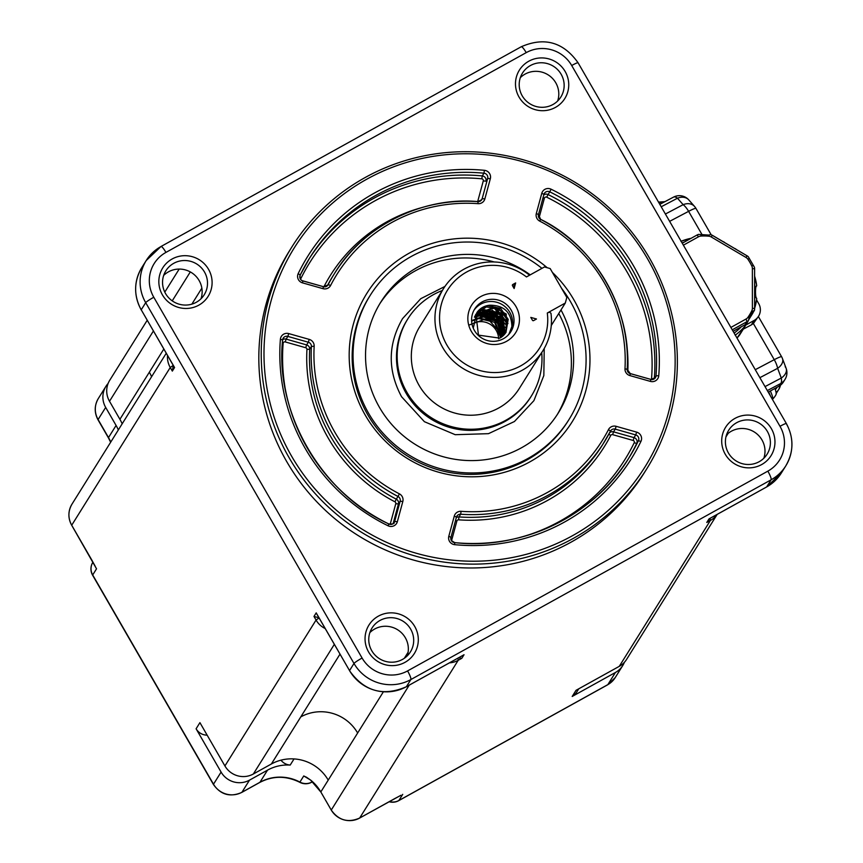 <?xml version="1.0" encoding="UTF-8"?>
<svg xmlns="http://www.w3.org/2000/svg" width="863" height="863" viewBox="0 0 863 863"><rect width="100%" height="100%" fill="white"/><g stroke="black" fill="none" stroke-linecap="round" stroke-linejoin="round"><path stroke-width="1.29" d="M717.175 514.391L626.592 659.408A20.928 20.496 -148 0 1 619.256 666.355L576.02 690.324L572.191 696.463L615.416 672.493L607.843 684.629L398.879 800.497A12.557 2.222 61 0 1 398.728 800.648L607.681 684.791A12.557 2.222 -119 0 0 607.843 684.629A20.928 20.496 32 0 0 615.168 677.671L622.752 665.546A20.928 20.496 -148 0 1 615.416 672.493M394.941 798.48L359.612 818.07M401.047 795.255L394.995 798.458M389.407 801.565A12.557 12.298 32 0 0 398.879 800.497L402.719 794.359M624.391 662.299A20.928 20.496 -148 0 1 622.752 665.546M578.771 688.803L576.592 692.299A12.557 12.298 -148 0 1 572.191 696.463M312.492 781.716L311.91 782.04A12.557 12.298 32 0 1 299.925 782.094A41.855 41.003 32 0 0 259.946 782.277A12.557 2.222 61 0 1 259.785 782.428C272.881 775.654 286.203 775.61 299.774 782.299L303.754 775.956L310.497 780.012L306.333 777.132M312.255 781.5L311.91 782.04A12.557 2.222 61 0 1 311.748 782.191A12.557 2.222 61 0 1 311.521 782.245M280.95 760.174A12.557 12.298 32 0 0 290.205 765.06A41.855 41.003 32 0 0 267.53 770.141L259.946 782.277L241.931 792.266A20.928 20.496 -148 0 1 213.506 784.208L92.697 574.952A12.557 1.208 150 0 0 92.621 575.243L213.441 784.499C220.766 794.801 230.205 797.444 241.78 792.417A12.557 2.222 61 0 1 241.543 792.471M458.426 657.876L461.802 658.307L458.199 660.303L359.666 818.048A20.928 20.496 -148 0 1 331.23 809.99L320.82 791.954L357.649 733A41.855 41.003 32 0 0 300.788 716.894L271.36 764.003A41.855 41.003 -148 0 1 294.046 758.922L290.205 765.06M303.754 775.956L306.538 777.304M267.53 770.141L249.515 780.13A20.928 20.496 -148 0 1 221.09 772.083L213.506 784.208A12.557 1.208 150 0 0 213.441 784.499M95.383 566.786L96.527 568.814L92.697 574.952A12.557 12.298 -148 0 1 92.848 562.309A12.557 12.557 0 0 0 92.621 575.243M118.328 429.947A41.855 41.003 32 0 0 116.084 425.448L105.674 407.412A20.928 20.496 -148 0 1 108.134 383.442M207.152 735.157A12.557 12.298 -148 0 1 196.095 728.782L221.09 772.083M271.36 764.003L253.355 773.992A20.928 20.496 -148 0 1 224.919 765.945L199.925 722.644L196.095 728.782M92.168 560.659L71.737 525.287M96.527 568.814L71.705 525.276C67.897 518.156 67.994 511.112 71.974 504.154A20.928 20.496 -148 0 0 71.705 525.233L170.248 367.498A20.928 20.496 -148 0 1 167.519 355.47M151.597 376.7A41.855 41.003 32 0 0 149.342 372.201L119.914 419.31A41.855 41.003 -148 0 1 122.168 423.809M119.914 419.31L109.504 401.273A20.928 20.496 -148 0 1 109.774 380.195L147.206 320.281M743.259 329.159L751.339 324.909L754.143 320.432L745.837 325.038M759.872 377.67L777.639 368.318A12.557 4.703 -117.8 0 0 774.251 359.688L753.377 323.528L751.339 324.909M753.377 323.528L758.534 316.257A12.557 12.298 -148 0 1 754.143 320.432M756.56 299.903L758.696 303.614A12.557 12.298 -148 0 1 758.534 316.257M777.196 391.921A12.557 12.557 0 0 1 776.064 393.463A12.557 12.298 32 0 0 777.196 391.921L778.836 389.299A12.557 12.298 -148 0 1 776.042 392.406M768.232 392.147L778.976 386.193A12.557 12.298 32 0 0 783.377 382.018L785.017 379.396A12.557 12.298 -148 0 1 780.616 383.571A12.557 4.703 -117.8 0 0 781.285 378.048L765.028 386.602M755.265 369.688L774.251 359.688A12.557 1.208 -30 0 1 781.598 356.743L758.372 316.527M711.123 234.682L695.945 208.404A12.557 1.208 150 0 0 688.609 211.349L669.623 221.349M702.439 235.308L688.609 211.349A12.557 4.703 -117.8 0 0 683.162 204.671A12.557 9.633 -41.4 0 1 694.488 206.376L688.803 199.925A12.557 9.633 138.6 0 0 677.466 198.22A12.557 4.703 -117.8 0 0 673.528 197.12L659.807 204.348M785.179 366.753A12.557 7.95 159.4 0 1 786.128 368.339L786.128 368.339A12.557 7.95 159.4 0 1 781.285 378.048L777.639 368.318A12.557 7.95 -20.6 0 0 782.471 358.609A12.557 12.557 0 0 0 781.598 356.743M739.742 334.779A1.251 1.23 -148 0 1 739.613 334.984L739.613 334.995A54.833 53.711 -148 0 1 737.013 338.069L745.977 324.79A54.833 53.711 -148 0 1 735.61 334.887L735.017 334.963M723.205 241.694A54.833 53.711 -148 0 1 723.604 241.867L724.564 242.503M697.121 234.984A8.371 8.199 -148 0 1 698.501 234.391L708.847 235.081L710.778 234.553L712.255 235.297A8.371 8.199 32 0 0 710.788 234.617M698.501 234.391L697.067 234.995L698.555 236.764A5.858 5.739 -148 0 1 701.036 236.052L700.918 234.941M712.255 235.297L746.991 255.782A8.371 8.199 -148 0 1 748.297 256.732L754.456 267.303L754.618 268.922L754.629 308.609L752.396 308.231A5.858 5.739 -148 0 1 751.824 310.723L752.849 311.295L750.551 314.013L748.34 320.712L745.977 324.79M748.297 256.732L747.013 255.739L746.01 257.465A5.858 5.739 -148 0 1 747.908 259.256L748.847 258.663M754.629 276.203A54.833 53.711 -148 0 1 756.646 285.437L756.614 286.009C755.168 285.243 755.114 298.134 756.624 298.21L756.657 299.105L756.624 298.21M748.545 319.795L754.489 310.249A8.371 8.199 -148 0 0 754.629 308.695L754.489 310.249M754.478 310.281L752.849 311.295M723.604 241.867L724.284 242.19M756.646 285.437L756.614 286.009M752.493 313.474L753.151 312.417A54.833 53.711 -148 0 1 752.87 313.086L752.493 313.474L752.87 313.086M751.824 310.723A52.319 51.251 -148 0 1 747.951 317.314A5.858 5.739 -148 0 1 746.053 319.019L747.034 321.619L745.093 324.715L746.333 323.916M746.333 323.938L746.02 324.747M745.093 324.715L741.403 326.699A52.654 51.575 -148 0 1 734.133 333.075M681.479 241.122L681.004 241.424L681.479 241.122A54.833 53.711 -148 0 1 691.123 238.296M733.108 331.295L741.403 326.699M770.476 396.031A16.742 2.956 -119 0 0 768.663 391.921M659.925 204.283A16.742 2.956 -119 0 0 659.375 203.603M770.346 390.993A13.808 2.438 -119 0 1 772.45 399.407L772.428 399.418C775.794 395.815 776.991 393.431 776.031 392.277L775.039 388.393M717.121 514.424A20.928 20.496 -148 0 1 710.389 520.465A4.186 0.744 61 0 0 709.904 518.426L706.786 522.46L709.019 518.89L766.668 486.926L771.123 479.796L410.853 679.559L406.397 686.7L464.035 654.737L461.802 658.307M709.591 518.577L709.019 518.89M463.215 655.19L464.035 654.737M763.863 458.134A22.6 22.136 32 0 0 726.538 434.812M378.35 616.15A26.785 26.235 -148 0 1 418.307 639.71A26.785 26.235 -148 0 1 378.372 661.856A26.785 26.235 -148 0 1 378.35 616.15M528.782 61.219A26.785 26.235 -148 0 1 568.749 84.79A26.785 26.235 -148 0 1 528.814 106.926A26.785 26.235 -148 0 1 528.782 61.219M172.136 258.986A26.785 26.235 -148 0 1 212.104 282.546A26.785 26.235 -148 0 1 172.169 304.693A26.785 26.235 -148 0 1 172.136 258.986M734.996 418.382A26.785 26.235 -148 0 1 774.963 441.953A26.785 26.235 -148 0 1 735.028 464.089A26.785 26.235 -148 0 1 734.996 418.382M646.786 468.792L644.381 472.644A209.267 204.995 -148 0 1 571.047 542.169A209.267 204.995 -148 0 1 317.94 502.989A209.267 204.995 -148 0 1 289.418 250.906L291.823 247.045A209.267 204.995 -148 0 1 365.157 177.53A209.267 204.995 -148 0 1 618.264 216.699A209.267 204.995 -148 0 1 646.786 468.792A209.267 204.995 -148 0 1 573.453 538.318A209.267 204.995 -148 0 1 320.346 499.138A209.267 204.995 -148 0 1 291.823 247.045M407.217 655.891A22.6 22.136 32 0 0 369.893 632.579M736.635 422.708A22.6 22.136 32 0 0 736.15 460.971A22.6 22.136 32 0 0 763.971 426.937A22.6 22.136 32 0 0 736.635 422.708M318.965 617.789L313.981 616.441L316.203 612.87L349.537 670.594L353.992 663.464L145.696 302.665L141.23 309.806L174.563 367.53L172.33 371.101L170.248 367.498L173.247 365.383M317.001 614.251L316.203 612.87M173.905 366.397L174.563 367.53M173.28 365.448L172.33 371.101M379.979 620.465A22.6 22.136 32 0 0 379.504 658.728A22.6 22.136 32 0 0 407.314 624.704A22.6 22.136 32 0 0 379.979 620.465M557.66 100.971A22.6 22.136 32 0 0 520.335 77.648M173.776 263.301A22.6 22.136 32 0 0 173.29 301.565A22.6 22.136 32 0 0 201.111 267.541A22.6 22.136 32 0 0 173.776 263.301M163.679 275.416A22.6 22.136 -148 0 1 201.014 298.727M530.421 65.545A22.6 22.136 32 0 0 529.936 103.797A22.6 22.136 32 0 0 557.757 69.774A22.6 22.136 32 0 0 530.421 65.545M572.471 535.718A206.753 202.535 -148 0 1 291.597 456.182A206.753 202.535 -148 0 1 366.667 179.267A206.753 202.535 -148 0 1 647.541 258.803A206.753 202.535 -148 0 1 572.471 535.718M552.396 272.428A121.09 118.619 -148 0 1 529.839 461.878A121.09 118.619 -148 0 1 365.34 415.286A121.09 118.619 -148 0 1 409.31 253.107A121.09 118.619 -148 0 1 547.185 267.713M561.608 288.371A117.195 114.801 -148 0 1 570.443 301.554A117.195 114.801 -148 0 1 568.965 419.58L568.07 421.015A117.195 114.801 -148 0 1 407.865 456.279A117.195 114.801 -148 0 1 369.288 296.829L370.184 295.405A117.195 114.801 -148 0 1 541.953 268.35M568.965 419.58A117.195 114.801 -148 0 1 368.695 413.431A117.195 114.801 -148 0 1 370.184 295.405M560.982 309.957A104.639 102.492 -148 0 1 558.318 412.935A104.639 102.492 -148 0 1 521.651 447.692A104.639 102.492 -148 0 1 395.092 428.102A104.639 102.492 -148 0 1 380.831 302.061A104.639 102.492 -148 0 1 417.498 267.293A104.639 102.492 -148 0 1 530.227 274.855M379.731 303.852A104.639 102.492 -148 0 1 415.265 270.863A104.639 102.492 -148 0 1 494.197 261.964M558.76 313.517A104.639 102.492 -148 0 1 557.185 414.704M541.716 352.611A72.826 71.338 -148 0 1 531.338 396.074L530.648 397.185A72.826 71.338 -148 0 1 406.193 393.366A72.826 71.338 -148 0 1 407.12 320.022L407.811 318.911A72.826 71.338 -148 0 1 442.32 290.518M531.338 396.074A72.826 71.338 -148 0 1 406.883 392.255A72.826 71.338 -148 0 1 407.811 318.911M547.293 313.021L565.308 303.032L566.829 297.422L550.163 268.555L544.477 266.947L526.462 276.937A54.412 53.301 -148 0 0 455.319 280.421A54.412 53.301 -148 0 0 450.777 350.853A54.412 53.301 -148 0 0 520.734 365.847A54.412 53.301 -148 0 0 547.293 313.021L549.44 312.126L550.972 313.258A58.598 57.4 -148 0 1 542.903 350.712L519.267 388.533A58.598 57.4 -148 0 1 439.159 406.171A58.598 57.4 -148 0 1 419.882 326.451L443.506 288.62A58.598 57.4 -148 0 1 464.046 269.148A58.598 57.4 -148 0 1 528.555 274.434M542.903 350.712A58.598 57.4 -148 0 1 522.363 370.173A58.598 57.4 -148 0 1 451.5 359.202A58.598 57.4 -148 0 1 443.506 288.62M530.799 317.401L536.484 319.008L533.604 320.605A0.841 0.82 -148 0 1 532.471 320.281L530.799 317.401M514.143 288.533L512.471 285.653A0.841 0.82 -148 0 1 512.773 284.531L515.664 282.935L514.143 288.533M480.734 296.581A25.944 25.415 -148 0 1 519.45 319.407A25.944 25.415 -148 0 1 480.767 340.863A25.944 25.415 -148 0 1 480.734 296.581M551.263 325.513L565.308 303.032M503.42 338.706A21.348 20.906 -148 0 1 474.693 308.997A21.348 20.906 -148 0 1 507.994 305.901A21.348 20.906 -148 0 1 503.42 338.706M513.183 286.883L515.664 282.935M474.046 310.13A21.348 20.906 -148 0 1 502.503 304.79A21.348 20.906 -148 0 1 510.173 332.697M473.248 328.134L476.851 312.676A17.584 17.217 -148 0 1 490.313 305.211C504.294 305.459 511.489 312.579 511.888 326.581A20.928 20.496 -148 0 1 508.048 335.211M511.888 326.581L509.127 333.668M500.659 337.692L494.596 322.309L478.587 318.49M501.274 337.282L494.672 320.637L477.153 318.069M501.856 336.85L496.624 320.572L480.206 316.16M502.417 336.408L497.563 319.644L480.777 315.06M502.956 335.955L497.12 317.465L478.07 315.211M503.463 335.48L498.728 317.109L480.26 313.409M503.949 334.995L500.162 316.689L482.169 311.845M504.402 334.488L499.774 314.477L479.569 312.126M504.844 333.97L501.22 314.024L481.414 310.4M505.254 333.442L502.137 313.086L481.996 309.321M505.653 332.891L507.304 319.806L499.321 309.127L486.365 306.926L475.804 314.337M505.966 332.406L508.188 319.353L500.648 308.371L487.714 305.653L476.851 312.676M507.983 323.496L495.049 307.034L475.901 314.186L478.469 335.124L499.86 338.156L506.085 332.233L506.257 314.035L490.313 305.211M475.556 314.768L494.229 308.134L507.217 323.733M474.941 315.955L492.611 310.378L505.545 324.305M474.672 316.57L493.269 311.953L505.114 327.616M474.423 317.217L491.532 312.751L503.97 325.89M471.985 320.486L490.195 313.733L503.539 328.49M471.673 321.058L489.386 314.844L502.676 328.738M469.159 325.006L487.347 318.296L500.691 333.086M473.409 323.28A17.584 17.217 -148 0 1 498.641 338.792M607.466 684.834A12.557 2.222 -119 0 0 607.681 684.791L615.168 677.671M409.224 685.157L331.263 810.044M400.756 795.373L359.644 818.059C348.08 823.065 338.609 820.389 331.23 810.033L320.853 791.997M320.82 791.954A41.855 41.003 32 0 0 310.507 779.979L320.809 791.986M249.515 780.13L241.931 792.266A12.557 2.222 61 0 1 241.78 792.417L259.785 782.428A12.557 2.222 61 0 1 259.569 782.482M110.755 442.083A41.855 41.003 32 0 0 108.501 437.584A12.557 1.208 150 0 0 108.436 437.875L110.647 442.255M116.084 425.448L108.501 437.584L98.091 419.547A12.557 1.208 150 0 0 98.026 419.828L108.436 437.875M105.674 407.412L98.091 419.547A20.928 20.496 -148 0 1 98.371 398.447M328.22 780.109A41.855 41.003 32 0 0 294.046 758.922M778.901 386.236L780.616 383.571L767.326 390.572M780.432 385.254A12.557 12.298 -148 0 1 778.836 389.299L780.443 385.243M775.406 389.45A10.043 9.838 32 0 0 777.164 387.207M661.209 206.775L677.466 198.22L683.162 204.671L665.395 214.024M756.657 299.105A54.833 53.711 -148 0 1 754.64 308.274M746.064 324.661L739.613 334.995M697.034 235.027L682.245 243.215L697.034 235.027M701.036 236.052A52.319 51.251 -148 0 1 708.793 236.192L708.847 235.081M708.793 236.192A5.858 5.739 -148 0 1 711.274 236.991L712.277 235.254L746.991 255.782M747.908 259.256A52.319 51.251 -148 0 1 751.792 265.977L752.816 265.545M751.792 265.977A5.858 5.739 -148 0 1 752.374 268.501L754.618 268.922L754.64 308.652M754.607 268.878A8.371 8.199 32 0 0 754.445 267.379M754.629 284.542A52.654 51.575 -148 0 1 754.64 299.191M747.951 317.314L748.879 318.026M732.245 329.817L747.034 321.619A8.371 8.199 32 0 0 748.34 320.712M682.083 242.924A52.654 51.575 -148 0 1 684.283 242.093M683.377 245.178L698.555 236.764M730.875 327.433L746.053 319.019M752.396 308.231L752.374 268.501M746.01 257.465L711.274 236.991M661.425 203.495A13.808 2.438 -119 0 0 659.062 202.071L658.631 202.32M706.786 522.46L710.389 520.465L619.256 666.355M457.714 658.264A4.186 0.744 61 0 1 458.199 660.303A20.928 20.496 -148 0 1 449.45 662.849M408.102 652.234L404.316 658.296M383.366 691.824L357.649 733M339.979 654.176L300.788 716.894M224.919 765.945L316.063 620.044L313.981 616.441M253.355 773.992L334.315 644.381M325.168 628.534A20.928 20.496 -148 0 1 316.063 620.044L319.062 617.94M109.504 401.273L153.398 331.014M172.233 300.863L190.302 271.931M201.845 288.166L191.877 304.121M163.808 349.051L149.342 372.201M766.538 487.002A4.186 0.744 -119 0 0 766.614 486.98A4.186 0.744 -119 0 0 766.668 486.926A41.855 41.003 32 0 0 781.328 473.021L785.783 465.891A41.855 41.003 -148 0 1 771.123 479.796A8.371 1.478 -119 0 0 767.843 471.144L407.573 670.918A8.371 1.478 61 0 1 410.853 679.559A41.855 41.003 -148 0 1 353.992 663.464A8.371 0.798 150 0 1 362.093 658.038A33.484 32.794 -148 0 0 407.573 670.918M578.016 62.945A8.371 0.798 150 0 0 578.059 62.751L786.366 423.55A8.371 0.798 150 0 1 786.322 423.733A41.855 41.003 -148 0 1 785.783 465.891C793.787 452.018 793.982 437.908 786.366 423.55A8.371 0.798 150 0 0 780.001 426.3A33.484 32.794 -148 0 1 767.843 471.144M316.559 613.604L349.537 670.594A41.855 41.003 32 0 0 406.397 686.7A4.186 0.744 61 0 1 406.344 686.754A4.186 0.744 61 0 1 406.268 686.765M780.001 426.3L571.705 65.512A33.484 32.794 32 0 0 526.214 52.632L165.944 252.406A33.484 32.794 32 0 0 153.787 297.25L362.093 658.038M463.636 654.985L406.344 686.754C383.215 696.765 364.272 691.414 349.515 670.691L349.612 670.724M521.155 46.839A8.371 1.478 61 0 1 521.263 46.742C544.402 36.721 563.334 42.06 578.059 62.751A8.371 0.798 150 0 0 571.705 65.512M153.787 297.25A8.371 0.798 150 0 0 145.696 302.665A41.855 41.003 32 0 1 146.225 260.518A41.855 41.003 32 0 1 160.885 246.613A8.371 1.478 61 0 1 160.993 246.505A8.371 1.478 61 0 1 165.944 252.406M141.759 267.659A41.855 41.003 32 0 0 141.23 309.806L141.208 309.903C133.603 295.556 133.787 281.467 141.759 267.659L146.225 260.518L160.993 246.505L521.263 46.742A8.371 1.478 61 0 1 526.214 52.632M174.175 366.991L141.305 309.936M402.827 501.5L397.347 521.705A6.699 6.559 -148 0 1 388.059 525.783A190.852 186.958 -148 0 1 280.389 339.299A6.699 6.559 -148 0 1 288.749 333.593L309.234 339.396A6.699 6.559 -148 0 1 314.164 346.225A156.537 153.334 32 0 0 399.396 493.852A6.699 6.559 -148 0 1 402.827 501.5L400.141 501.252L394.671 521.446L397.347 521.705M448.814 536.279L454.283 516.074A6.699 6.559 -148 0 1 461.079 511.317A156.537 153.334 32 0 0 608.491 429.58A6.699 6.559 -148 0 1 616.16 426.322L636.646 432.126A6.699 6.559 -148 0 1 640.939 441.414A190.852 186.958 -148 0 1 454.725 544.672A6.699 6.559 -148 0 1 448.814 536.279L450.961 537.369L456.43 517.185A4.186 4.099 -148 0 1 460.68 514.219L461.079 511.317M551.09 189.202A190.852 186.958 -148 0 1 658.76 375.685A6.699 6.559 -148 0 1 650.4 381.392L629.914 375.588A6.699 6.559 -148 0 1 624.985 368.76A156.537 153.334 32 0 0 539.753 221.133A6.699 6.559 -148 0 1 536.322 213.485L541.791 193.28A6.699 6.559 -148 0 1 551.09 189.202L549.753 191.845A188.339 184.499 -148 0 1 655.999 375.869L658.76 375.685M298.21 273.571A190.852 186.958 -148 0 1 484.423 170.313A6.699 6.559 -148 0 1 490.335 178.706L484.855 198.911A6.699 6.559 -148 0 1 478.059 203.668A156.537 153.334 32 0 0 330.648 285.405A6.699 6.559 -148 0 1 322.989 288.663L302.503 282.859A6.699 6.559 -148 0 1 298.21 273.571L300.195 275.092A188.339 184.499 -148 0 1 309.569 258.134A188.339 184.499 -148 0 1 483.96 173.204L484.423 170.313M308.727 259.493A188.339 184.499 -148 0 1 482.266 175.923L483.96 173.204A4.186 4.099 -148 0 1 487.66 178.458L490.335 178.706M300.561 279.202A185.825 182.039 -148 0 1 481.802 178.814L482.266 175.923A4.186 4.099 -148 0 1 485.955 181.165L487.66 178.458L482.18 198.652L484.855 198.911M480.95 200.615L482.18 198.652A4.186 4.099 -148 0 1 481.716 199.72L477.973 201.586C422.848 196.376 362.697 226.128 334.413 273.657A159.04 155.793 32 0 1 477.929 201.629L478.059 203.668M481.716 199.72A4.186 4.099 -148 0 1 478.016 201.629M327.293 285.804A159.04 155.793 32 0 1 332.719 276.365L334.413 273.657A159.04 155.793 32 0 0 328.156 284.682L330.648 285.405M327.8 285.243L328.156 284.682A4.186 4.099 -148 0 1 323.42 286.732M302.935 280.928L323.409 286.678L322.989 288.663M327.994 284.963L323.409 286.678L302.913 280.874C300.594 280.475 299.688 278.544 300.195 275.103A4.186 4.099 -148 0 0 302.881 280.906L302.503 282.859M627.207 369.375L630.292 373.636A4.186 4.099 -148 0 1 627.207 369.375A159.04 155.793 32 0 0 540.605 219.375A4.186 4.099 -148 0 1 538.469 214.596L543.938 194.391A4.186 4.099 -148 0 1 549.753 191.845L548.059 194.553A188.339 184.499 -148 0 1 654.305 378.587L655.999 375.869A4.186 4.099 -148 0 1 650.831 379.45M630.346 373.647L650.821 379.396L650.4 381.392M655.405 377.692L650.821 379.396L630.324 373.593L629.914 375.588M540.605 219.375L540.637 219.331C594.715 245.621 632.072 310.313 627.218 369.332L624.985 368.76M536.322 213.485L538.48 214.563L540.637 219.331L539.753 221.133M538.48 214.563L543.949 194.369L541.791 193.28M454.725 544.672L454.65 542.633A4.186 4.099 -148 0 1 450.95 537.39L456.441 517.164L454.283 516.074M456.311 517.66A4.186 4.099 -148 0 1 458.987 516.926L460.68 514.219A159.04 155.793 32 0 0 604.186 442.18A159.04 155.793 32 0 0 610.454 431.166L608.491 429.58M451.543 540.713L456.883 521.015A1.672 1.64 -148 0 1 458.577 519.828L458.987 516.926A159.04 155.793 32 0 0 602.493 444.898L610.465 431.155A4.186 4.099 -148 0 1 615.243 429.127L616.16 426.322M609.634 432.741A4.186 4.099 -148 0 1 613.55 431.845L615.243 429.127L635.729 434.93L636.646 432.126M458.577 519.828A161.554 158.253 32 0 0 610.724 435.459A1.672 1.64 -148 0 1 612.633 434.65L613.55 431.845L634.035 437.638L635.729 434.93A4.186 4.099 -148 0 1 638.415 440.734L640.939 441.414M612.633 434.65L633.129 440.454L634.035 437.638A4.186 4.099 -148 0 1 636.721 443.442L638.415 440.734A188.339 184.499 -148 0 1 629.041 457.703A188.339 184.499 -148 0 1 454.736 542.644M393.442 523.409L394.671 521.446A4.186 4.099 -148 0 1 388.889 524.014M280.389 339.299L282.611 339.968A188.339 184.499 -148 0 0 388.857 524.003L388.059 525.783M394.197 522.525C394.52 523.722 392.751 524.197 388.889 523.96C321.457 493.399 274.628 412.277 282.622 339.925A4.186 4.099 -148 0 1 287.832 336.408L288.749 333.593M282.654 339.677A4.186 4.099 -148 0 1 286.138 339.116L287.832 336.408L308.318 342.212L309.234 339.396M284.973 387.163A185.825 182.039 -148 0 1 283.14 343.345A1.672 1.64 -148 0 1 285.221 341.921L286.138 339.116L306.624 344.92L308.318 342.212A4.186 4.099 -148 0 1 311.403 346.473L314.164 346.225M285.221 341.921L305.718 347.724L306.624 344.92A4.186 4.099 -148 0 1 309.709 349.181L311.403 346.473A159.04 155.793 32 0 0 398.005 496.462L399.396 493.852M305.718 347.724A1.672 1.64 -148 0 1 306.948 349.429L309.709 349.181A159.04 155.793 32 0 0 396.311 499.181L398.005 496.462A4.186 4.099 -148 0 1 400.141 501.252L398.447 503.96L393.107 523.668M543.819 194.865A4.186 4.099 -148 0 1 548.059 194.553L546.711 197.196A185.825 182.039 -148 0 1 651.543 378.771L654.305 378.587A4.186 4.099 -148 0 1 654.273 378.857M633.129 440.454A1.672 1.64 -148 0 1 634.197 442.773L636.721 443.442A188.339 184.499 -148 0 1 628.188 459.062M306.948 349.429A161.554 158.253 32 0 0 394.909 501.791L396.311 499.181A4.186 4.099 -148 0 1 398.447 503.96L395.772 503.712L390.292 523.906L391.899 524.24M481.802 178.814A1.672 1.64 -148 0 1 483.28 180.906L485.955 181.165M483.28 180.906L477.8 201.111L479.407 201.446M420.777 207.875A161.554 158.253 32 0 0 323.959 286.667L324.294 286.829M651.543 378.771A1.672 1.64 -148 0 1 651.306 379.504M627.789 371.651A161.554 158.253 32 0 0 625.427 335.729M539.051 217.918L544.391 198.22L543.043 197.735M544.391 198.22A1.672 1.64 -148 0 1 546.711 197.196M456.883 521.015L455.524 520.54M610.724 435.459L608.868 434.175M634.197 442.773A185.825 182.039 -148 0 1 523.863 536.398M283.14 343.345L282.395 343.258M394.909 501.791A1.672 1.64 -148 0 1 395.772 503.712M512.363 285.189L512.773 284.531M389.116 801.727A12.557 12.557 0 0 0 398.728 800.648M312.546 781.759L311.748 782.191A12.557 12.557 0 0 1 299.774 782.299M98.026 419.828C94.196 412.633 94.304 405.513 98.35 398.469L105.933 386.333M95.21 566.268L92.125 560.648M783.377 382.018L778.944 386.225L768.243 392.158M785.017 379.396A12.557 12.557 0 0 0 786.128 368.339L782.471 358.609M695.945 208.404A12.557 12.557 0 0 0 694.488 206.376M688.803 199.925A12.557 12.557 0 0 0 673.528 197.12M736.182 249.353L735.33 248.684M723.928 241.964L722.924 241.532M754.64 308.285L756.689 298.943M756.689 285.599L754.629 276.117M752.806 313.204L748.48 320.13M691.187 238.253L681.339 241.155M659.062 202.071L664.92 201.651M728.135 433.399L725.966 436.861M166.246 353.258L71.974 504.154M164.79 292.115L179.18 269.083M709.321 518.749L766.614 486.98L781.328 473.021M300.195 275.103L309.569 258.134M543.949 194.369L544.413 193.312M456.441 517.164L456.905 516.106M450.961 537.369L451.457 540.594L454.693 542.6C521.015 550.572 594.898 515.308 629.041 457.703M282.622 339.925L283.204 338.156M544.229 348.469L543.83 375.556L533.906 400.659L514.434 421.522L488.48 433.668L455.222 434.693L424.402 421.694L401.554 396.732C387.487 370.281 387.821 344.24 402.568 318.609L420.766 298.684L444.941 286.44"/></g></svg>
